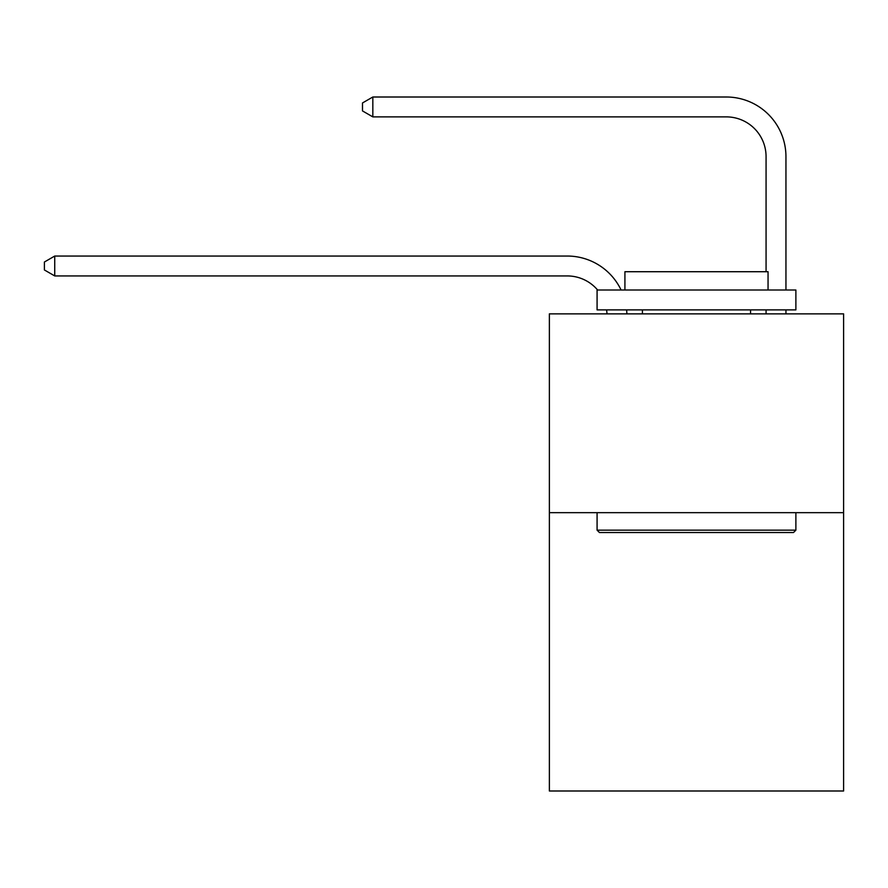 <?xml version="1.0" encoding="UTF-8"?>
<svg xmlns="http://www.w3.org/2000/svg" width="888" height="888" viewBox="0 0 888 888"><rect width="100%" height="100%" fill="white"/><g stroke="black" fill="none" stroke-linecap="round" stroke-linejoin="round"><path stroke-width="1.33" d="M843.6 512.665L843.6 790.997L549.372 790.997L549.372 313.864L843.6 313.864L843.6 512.665L549.372 512.665M606.981 313.864A39.76 39.76 0 0 0 606.593 309.89A39.76 39.76 178.8 0 1 606.981 313.864A39.76 39.76 178.8 0 0 606.593 309.89A39.76 39.76 178.8 0 1 606.981 313.864A39.76 39.76 178.8 0 0 606.593 309.89A39.76 39.76 178.8 0 1 606.981 313.864A39.76 39.76 178.8 0 0 606.593 309.89A39.76 39.76 178.8 0 1 606.981 313.864A39.76 39.76 178.8 0 0 606.593 309.89A39.76 39.76 178.8 0 1 606.981 313.864A39.76 39.76 178.8 0 0 606.593 309.89A39.76 39.76 178.8 0 1 606.981 313.864A39.76 39.76 178.8 0 0 606.593 309.89A39.76 39.76 178.8 0 1 606.981 313.864A39.76 39.76 178.8 0 0 606.593 309.89A39.76 39.76 178.8 0 1 606.981 313.864A39.76 39.76 178.8 0 0 606.593 309.89A39.76 39.76 178.8 0 1 606.981 313.864A39.76 39.76 178.8 0 0 606.593 309.89A39.76 39.76 178.8 0 1 606.981 313.864A39.76 39.76 178.8 0 0 606.593 309.89A39.76 39.76 178.8 0 1 606.981 313.864A39.76 39.76 178.8 0 0 606.593 309.89A39.76 39.76 178.8 0 1 606.981 313.864A39.76 39.76 178.8 0 0 606.593 309.89A39.76 39.76 178.8 0 1 606.981 313.864A39.76 39.76 178.8 0 0 606.593 309.89A39.76 39.76 178.8 0 1 606.981 313.864A39.76 39.76 178.8 0 0 606.593 309.89A39.76 39.76 178.8 0 1 606.981 313.864A39.76 39.76 178.8 0 0 606.593 309.89A39.76 39.76 178.8 0 1 606.981 313.864A39.76 39.76 178.8 0 0 606.593 309.89A39.76 39.76 178.8 0 1 606.981 313.864A39.76 39.76 178.8 0 0 606.593 309.89A39.76 39.76 178.8 0 1 606.981 313.864A39.76 39.76 178.8 0 0 606.593 309.89A39.76 39.76 178.8 0 1 606.981 313.864A39.76 39.76 178.8 0 0 606.593 309.89A39.76 39.76 178.8 0 1 606.981 313.864A39.76 39.76 178.8 0 0 606.593 309.89M597.613 290.01A39.76 39.76 178.8 0 0 567.254 275.935A39.76 39.76 178.8 0 1 597.613 290.01A39.76 39.76 178.8 0 0 567.254 275.935A39.76 39.76 178.8 0 1 597.613 290.01A39.76 39.76 178.8 0 0 567.254 275.935A39.76 39.76 178.8 0 1 597.613 290.01A39.76 39.76 178.8 0 0 567.254 275.935A39.76 39.76 178.8 0 1 597.613 290.01A39.76 39.76 178.8 0 0 567.254 275.935A39.76 39.76 178.8 0 1 597.613 290.01A39.76 39.76 178.8 0 0 567.254 275.935A39.76 39.76 178.8 0 1 597.613 290.01A39.76 39.76 178.8 0 0 567.254 275.935A39.76 39.76 178.8 0 1 597.613 290.01A39.76 39.76 178.8 0 0 567.254 275.935A39.76 39.76 178.8 0 1 597.613 290.01A39.76 39.76 178.8 0 0 567.254 275.935A39.76 39.76 178.8 0 1 597.613 290.01A39.76 39.76 178.8 0 0 567.254 275.935A39.76 39.76 178.8 0 1 597.613 290.01A39.76 39.76 178.8 0 0 567.254 275.935A39.76 39.76 178.8 0 1 597.613 290.01A39.76 39.76 178.8 0 0 567.254 275.935A39.76 39.76 178.8 0 1 597.613 290.01A39.76 39.76 178.8 0 0 567.254 275.935A39.76 39.76 178.8 0 1 597.613 290.01A39.76 39.76 178.8 0 0 567.254 275.935A39.76 39.76 178.8 0 1 597.613 290.01A39.76 39.76 178.8 0 0 567.254 275.935A39.76 39.76 178.8 0 1 597.613 290.01A39.76 39.76 178.8 0 0 567.254 275.935A39.76 39.76 178.8 0 1 597.613 290.01A39.76 39.76 178.8 0 0 567.254 275.935A39.76 39.76 178.8 0 1 597.613 290.01A39.76 39.76 178.8 0 0 567.254 275.935A39.76 39.76 178.8 0 1 597.613 290.01A39.76 39.76 178.8 0 0 567.254 275.935A39.76 39.76 178.8 0 1 597.613 290.01A39.76 39.76 178.8 0 0 567.254 275.935A39.76 39.76 178.8 0 1 597.613 290.01A39.76 39.76 0 0 0 567.254 275.935L54.734 275.935L44.4 269.963L44.4 262.016L54.734 256.044L567.254 256.044A59.64 59.64 -1.2 0 1 621.089 290.01M766.067 271.717L766.067 156.643A39.76 39.76 0 0 0 726.306 116.883L372.827 116.883L362.493 110.922L362.493 102.964L372.827 97.003L726.306 97.003A59.64 59.64 1.2 0 1 785.947 156.643L785.947 290.01M599.467 532.545L597.08 530.158L795.881 530.158L793.506 532.545L599.467 532.545M795.881 290.01L795.881 309.89L597.08 309.89L597.08 290.01L795.881 290.01M624.919 290.01L624.919 271.717L768.053 271.717L768.053 290.01M795.881 512.665L795.881 530.158M597.08 512.665L597.08 530.158M750.56 309.89L750.56 313.864M642.413 309.89L642.413 313.864M766.067 156.643A39.76 39.76 -178.8 0 0 726.306 116.883A39.76 39.76 -178.8 0 1 766.067 156.643A39.76 39.76 -178.8 0 0 726.306 116.883A39.76 39.76 -178.8 0 1 766.067 156.643A39.76 39.76 -178.8 0 0 726.306 116.883A39.76 39.76 -178.8 0 1 766.067 156.643A39.76 39.76 -178.8 0 0 726.306 116.883A39.76 39.76 -178.8 0 1 766.067 156.643A39.76 39.76 -178.8 0 0 726.306 116.883A39.76 39.76 -178.8 0 1 766.067 156.643A39.76 39.76 -178.8 0 0 726.306 116.883A39.76 39.76 -178.8 0 1 766.067 156.643A39.76 39.76 -178.8 0 0 726.306 116.883A39.76 39.76 -178.8 0 1 766.067 156.643A39.76 39.76 -178.8 0 0 726.306 116.883A39.76 39.76 -178.8 0 1 766.067 156.643A39.76 39.76 -178.8 0 0 726.306 116.883A39.76 39.76 -178.8 0 1 766.067 156.643A39.76 39.76 -178.8 0 0 726.306 116.883A39.76 39.76 -178.8 0 1 766.067 156.643A39.76 39.76 -178.8 0 0 726.306 116.883A39.76 39.76 -178.8 0 1 766.067 156.643A39.76 39.76 -178.8 0 0 726.306 116.883A39.76 39.76 -178.8 0 1 766.067 156.643A39.76 39.76 -178.8 0 0 726.306 116.883A39.76 39.76 -178.8 0 1 766.067 156.643A39.76 39.76 -178.8 0 0 726.306 116.883A39.76 39.76 -178.8 0 1 766.067 156.643A39.76 39.76 -178.8 0 0 726.306 116.883A39.76 39.76 -178.8 0 1 766.067 156.643A39.76 39.76 -178.8 0 0 726.306 116.883A39.76 39.76 -178.8 0 1 766.067 156.643A39.76 39.76 -178.8 0 0 726.306 116.883A39.76 39.76 -178.8 0 1 766.067 156.643A39.76 39.76 -178.8 0 0 726.306 116.883A39.76 39.76 -178.8 0 1 766.067 156.643A39.76 39.76 -178.8 0 0 726.306 116.883A39.76 39.76 -178.8 0 1 766.067 156.643A39.76 39.76 -178.8 0 0 726.306 116.883A39.76 39.76 -178.8 0 1 766.067 156.643M54.734 275.935L54.734 256.044L567.254 256.044M626.617 309.89A59.64 59.64 -1.2 0 1 626.873 313.864M785.947 309.89L785.947 313.864M766.067 313.864L766.067 309.89M372.827 97.003L372.827 116.883"/></g></svg>
